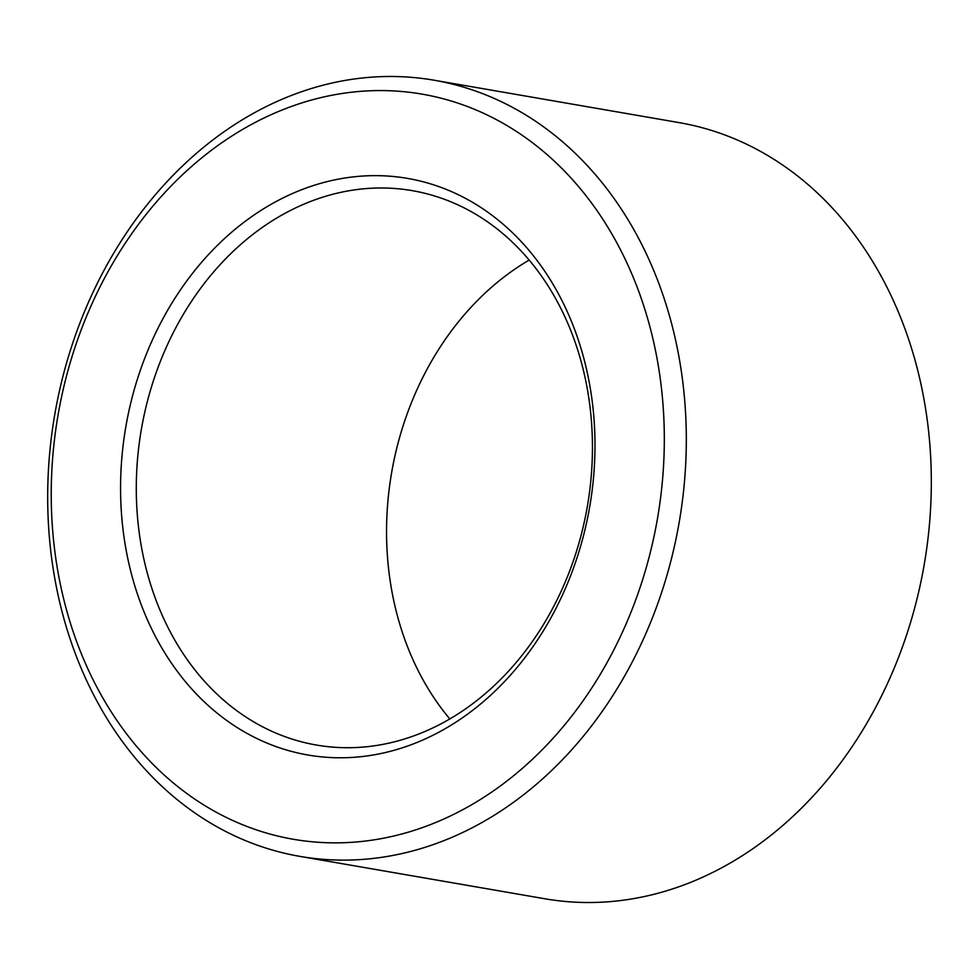 <?xml version="1.0" encoding="UTF-8"?>
<svg xmlns="http://www.w3.org/2000/svg" width="979" height="979" viewBox="0 0 979 979"><rect width="100%" height="100%" fill="white"/><g stroke="black" fill="none" stroke-linecap="round" stroke-linejoin="round"><path stroke-width="1.47" d="M214.071 825.126A393.839 316.829 99.8 0 1 86.666 306.439A393.839 316.829 99.8 0 1 434.138 80.229A393.839 316.829 99.8 0 1 519.935 111.496A393.839 316.829 99.8 0 1 647.327 630.17A393.839 316.829 99.8 0 1 299.868 856.38A393.839 316.829 99.8 0 1 214.071 825.126M299.868 856.38L544.862 898.771A393.839 316.829 -80.2 0 0 892.334 672.561A393.839 316.829 -80.2 0 0 764.929 153.874A393.839 316.829 -80.2 0 0 679.132 122.62L434.138 80.229M626.89 622.106A378.09 304.163 -80.2 0 0 504.589 124.174A378.09 304.163 -80.2 0 0 88.661 311.322A378.09 304.163 -80.2 0 0 210.962 809.254A378.09 304.163 -80.2 0 0 626.89 622.106M449.814 718.941A281.316 226.308 99.8 0 1 414.398 395.528A281.316 226.308 99.8 0 1 529.186 260.059M164.129 352.232A281.316 226.308 99.8 0 1 412.318 190.66A281.316 226.308 99.8 0 1 564.602 583.472A281.316 226.308 99.8 0 1 316.413 745.043A281.316 226.308 99.8 0 1 164.129 352.232M149.53 346.468A292.562 235.364 99.8 0 1 471.388 201.65A292.562 235.364 99.8 0 1 566.021 586.959A292.562 235.364 99.8 0 1 244.175 731.778A292.562 235.364 99.8 0 1 149.53 346.468"/></g></svg>
